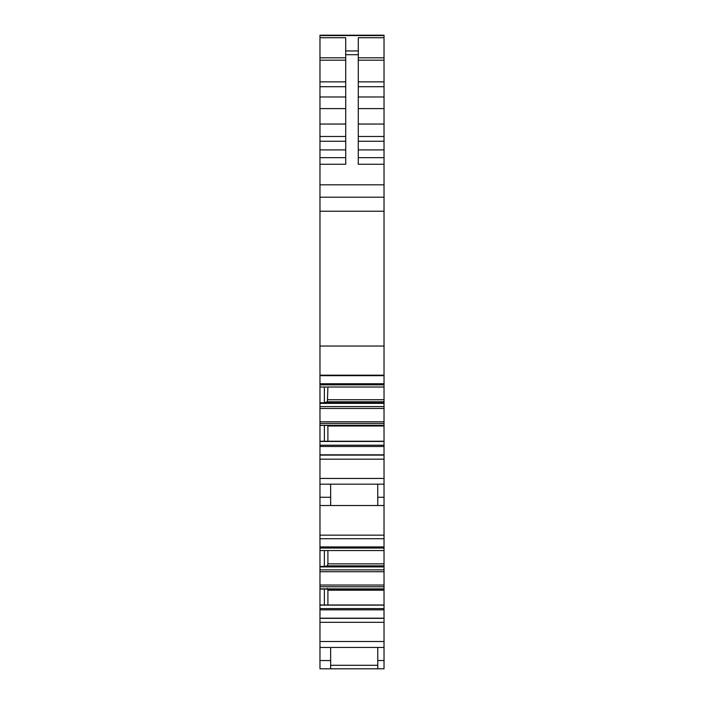 <?xml version="1.0" encoding="UTF-8"?>
<svg xmlns="http://www.w3.org/2000/svg" width="704" height="704" viewBox="0 0 704 704"><rect width="100%" height="100%" fill="white"/><g stroke="black" fill="none" stroke-linecap="round" stroke-linejoin="round"><path stroke-width="1.06" d="M319.977 197.208L384.023 197.208L384.023 184.818L319.977 184.818L319.977 197.208L384.023 197.208L319.977 197.208L319.977 668.8L377.749 668.8L377.749 647.451M377.749 660.537L384.023 660.537L384.023 425.41L319.977 425.41L384.023 425.427L384.023 197.208M377.749 668.8L384.023 668.8L384.023 660.537M319.977 184.818L319.977 164.261L345.717 164.261L345.717 37.726L319.977 37.726L319.977 35.2L384.023 35.2L384.023 57.825L358.283 57.825M358.283 60.192L384.023 60.192L384.023 57.825M384.023 60.192L384.023 81.858L358.283 81.858M358.283 86.715L384.023 86.715L384.023 81.858M384.023 86.715L384.023 136.488L358.283 136.488M358.283 141.249L384.023 141.249L384.023 136.488M384.023 141.249L384.023 184.818M319.977 589.09L384.023 589.081L319.977 589.09M319.977 538.727L384.023 538.718L319.977 538.727M319.977 375.672L384.023 375.663L319.977 375.672M345.717 157.652L319.977 157.652L319.977 164.261M319.977 157.652L319.977 124.045L345.717 124.045M345.717 86.715L319.977 86.715L319.977 124.045M319.977 86.715L319.977 81.858L345.717 81.858M345.717 60.192L319.977 60.192L319.977 81.858M319.977 60.192L319.977 37.726M319.977 647.451L384.023 647.451M330.651 668.8L330.651 647.451M345.717 50.952L358.283 50.952L358.283 164.261L384.023 164.261M358.283 50.952L358.283 37.726L384.023 37.726M319.977 402.758L324.368 402.758L324.368 387.024M324.368 402.758L327.395 401.773L384.023 401.773M327.906 387.024L327.395 401.773M327.906 441.223L327.879 425.427M319.977 441.223L324.368 441.223L324.368 425.427M384.023 505.534L377.749 505.534L377.749 484.185M319.977 505.534L330.651 505.534L330.651 484.185M319.977 566.43L324.368 566.43L324.368 550.572M324.368 566.43L327.395 565.84L384.023 565.84M327.906 550.572L327.906 563.86L327.395 565.84M327.906 605L327.906 590.198L327.395 588.412M319.977 605L324.368 605L324.368 589.09M358.283 157.652L384.023 157.652M324.368 441.223L384.023 441.223M324.368 605L384.023 605M319.977 346.034L384.023 346.034M319.977 375.179L384.023 375.179M319.977 387.024L384.023 387.024M319.977 441.443L384.023 441.443M319.977 454.828L384.023 454.828M319.977 484.185L384.023 484.185M377.749 505.534L330.651 505.534M319.977 550.572L384.023 550.572M319.977 605.132L384.023 605.132M319.977 618.191L384.023 618.191M330.651 665.298L377.749 665.298M345.717 54.71L358.283 54.71M358.283 149.908L384.023 149.908M384.023 124.045L358.283 124.045M358.283 108.592L384.023 108.592M384.023 96.985L358.283 96.985M327.906 399.731L384.023 399.731M327.906 425.999L384.023 425.999M377.749 497.27L384.023 497.27M327.906 563.86L384.023 563.86M327.906 590.198L384.023 590.198M319.977 660.537L330.651 660.537M345.717 57.825L319.977 57.825M319.977 96.985L345.717 96.985M345.717 108.592L319.977 108.592M345.717 136.488L319.977 136.488M345.717 141.249L319.977 141.249M345.717 149.908L319.977 149.908M319.977 497.27L330.651 497.27M319.977 35.578L384.023 35.578M319.977 211.218L384.023 211.218M319.977 383.733L384.023 383.733M319.977 384.85L384.023 384.85M319.977 402.89L384.023 402.89M319.977 403.366L384.023 403.366M319.977 406.569L384.023 406.569M319.977 408.461L384.023 408.461M319.977 421.758L384.023 421.758M319.977 423.421L384.023 423.421M319.977 425.269L384.023 425.269M319.977 445.218L384.023 445.218M319.977 446.486L384.023 446.486M319.977 455.11L384.023 455.11M319.977 459.184L384.023 459.184M319.977 478.447L384.023 478.447M319.977 535.154L384.023 535.154M319.977 546.929L384.023 546.929M319.977 548.073L384.023 548.073M319.977 566.509L384.023 566.509M319.977 566.922L384.023 566.922M319.977 569.862L384.023 569.862M319.977 571.718L384.023 571.718M319.977 585.033L384.023 585.033M319.977 586.758L384.023 586.758M319.977 588.878L384.023 588.878M319.977 608.59L384.023 608.59M319.977 609.822L384.023 609.822M319.977 618.358L384.023 618.358M319.977 622.318L384.023 622.318M319.977 641.502L384.023 641.502"/></g></svg>
